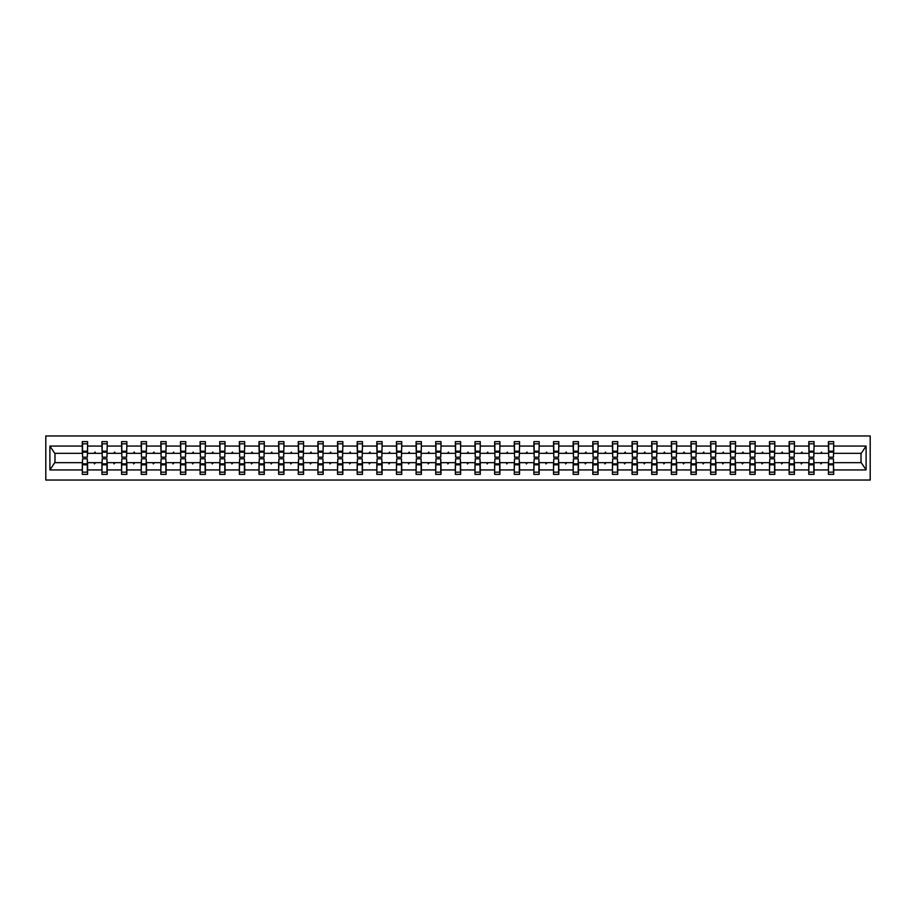 <?xml version="1.0" encoding="UTF-8"?>
<svg xmlns="http://www.w3.org/2000/svg" width="916" height="916" viewBox="0 0 916 916"><rect width="100%" height="100%" fill="white"/><g stroke="black" fill="none" stroke-linecap="round" stroke-linejoin="round"><path stroke-width="1.37" d="M45.8 480.03L870.2 480.03L870.2 435.97L45.8 435.97L45.8 480.03M828.671 460.771L828.419 462.66L814.061 462.66L813.809 460.771M833.446 455.229L833.697 453.34L861.269 453.34L866.101 446.069L866.101 469.931L833.697 469.931L833.697 474.362L828.419 474.362L828.419 462.66M833.697 453.34L833.697 441.638L828.419 441.638L828.419 446.069L814.061 446.069L813.809 455.229M828.671 455.229L828.419 446.069M809.034 460.771L808.782 462.66L794.435 462.66L794.183 460.771M828.419 469.931L814.061 469.931L814.061 474.362L808.782 474.362L808.782 462.66M814.061 446.069L814.061 441.638L808.782 441.638L808.782 446.069L794.435 446.069L794.183 455.229M809.034 455.229L808.782 446.069M789.397 460.771L789.145 462.66L774.799 462.66L774.547 460.771M808.782 469.931L794.435 469.931L794.435 474.362L789.145 474.362L789.145 462.66M794.435 446.069L794.435 441.638L789.145 441.638L789.145 446.069L774.799 446.069L774.547 455.229M789.397 455.229L789.145 446.069M769.761 460.771L769.509 462.66L755.162 462.66L754.91 460.771M789.145 469.931L774.799 469.931L774.799 474.362L769.509 474.362L769.509 462.66M774.799 446.069L774.799 441.638L769.509 441.638L769.509 446.069L755.162 446.069L754.91 455.229M769.761 455.229L769.509 446.069M750.124 460.771L749.872 462.66L735.525 462.66L735.273 460.771M769.509 469.931L755.162 469.931L755.162 474.362L749.872 474.362L749.872 462.66M755.162 446.069L755.162 441.638L749.872 441.638L749.872 446.069L735.525 446.069L735.273 455.229M750.124 455.229L749.872 446.069M730.487 460.771L730.235 462.66L715.888 462.66L715.636 460.771M749.872 469.931L735.525 469.931L735.525 474.362L730.235 474.362L730.235 462.66M735.525 446.069L735.525 441.638L730.235 441.638L730.235 446.069L715.888 446.069L715.636 455.229M730.487 455.229L730.235 446.069M710.862 460.771L710.61 462.66L696.263 462.66L696.011 460.771M730.235 469.931L715.888 469.931L715.888 474.362L710.61 474.362L710.61 462.66M715.888 446.069L715.888 441.638L710.61 441.638L710.61 446.069L696.263 446.069L696.011 455.229M710.862 455.229L710.61 446.069M691.225 460.771L690.973 462.66L676.626 462.66L676.374 460.771M710.61 469.931L696.263 469.931L696.263 474.362L690.973 474.362L690.973 462.66M696.263 446.069L696.263 441.638L690.973 441.638L690.973 446.069L676.626 446.069L676.374 455.229M691.225 455.229L690.973 446.069M671.588 460.771L671.336 462.66L656.99 462.66L656.738 460.771M690.973 469.931L676.626 469.931L676.626 474.362L671.336 474.362L671.336 462.66M676.626 446.069L676.626 441.638L671.336 441.638L671.336 446.069L656.99 446.069L656.738 455.229M671.588 455.229L671.336 446.069M651.952 460.771L651.7 462.66L637.353 462.66L637.101 460.771M671.336 469.931L656.99 469.931L656.99 474.362L651.7 474.362L651.7 462.66M656.99 446.069L656.99 441.638L651.7 441.638L651.7 446.069L637.353 446.069L637.101 455.229M651.952 455.229L651.7 446.069M632.315 460.771L632.063 462.66L617.716 462.66L617.464 460.771M651.7 469.931L637.353 469.931L637.353 474.362L632.063 474.362L632.063 462.66M637.353 446.069L637.353 441.638L632.063 441.638L632.063 446.069L617.716 446.069L617.464 455.229M632.315 455.229L632.063 446.069M612.69 460.771L612.438 462.66L598.091 462.66L597.839 460.771M632.063 469.931L617.716 469.931L617.716 474.362L612.438 474.362L612.438 462.66M617.716 446.069L617.716 441.638L612.438 441.638L612.438 446.069L598.091 446.069L597.839 455.229M612.69 455.229L612.438 446.069M593.053 460.771L592.801 462.66L578.454 462.66L578.202 460.771M612.438 469.931L598.091 469.931L598.091 474.362L592.801 474.362L592.801 462.66M598.091 446.069L598.091 441.638L592.801 441.638L592.801 446.069L578.454 446.069L578.202 455.229M593.053 455.229L592.801 446.069M573.416 460.771L573.164 462.66L558.817 462.66L558.565 460.771M592.801 469.931L578.454 469.931L578.454 474.362L573.164 474.362L573.164 462.66M578.454 446.069L578.454 441.638L573.164 441.638L573.164 446.069L558.817 446.069L558.565 455.229M573.416 455.229L573.164 446.069M553.779 460.771L553.527 462.66L539.18 462.66L538.929 460.771M573.164 469.931L558.817 469.931L558.817 474.362L553.527 474.362L553.527 462.66M558.817 446.069L558.817 441.638L553.527 441.638L553.527 446.069L539.18 446.069L538.929 455.229M553.779 455.229L553.527 446.069M534.143 460.771L533.891 462.66L519.544 462.66L519.292 460.771M553.527 469.931L539.18 469.931L539.18 474.362L533.891 474.362L533.891 462.66M539.18 446.069L539.18 441.638L533.891 441.638L533.891 446.069L519.544 446.069L519.292 455.229M534.143 455.229L533.891 446.069M514.517 460.771L514.265 462.66L499.907 462.66L499.655 460.771M533.891 469.931L519.544 469.931L519.544 474.362L514.265 474.362L514.265 462.66M519.544 446.069L519.544 441.638L514.265 441.638L514.265 446.069L499.907 446.069L499.655 455.229M514.517 455.229L514.265 446.069M494.88 460.771L494.629 462.66L480.282 462.66L480.03 460.771M514.265 469.931L499.907 469.931L499.907 474.362L494.629 474.362L494.629 462.66M499.907 446.069L499.907 441.638L494.629 441.638L494.629 446.069L480.282 446.069L480.03 455.229M494.88 455.229L494.629 446.069M475.244 460.771L474.992 462.66L460.645 462.66L460.393 460.771M494.629 469.931L480.282 469.931L480.282 474.362L474.992 474.362L474.992 462.66M480.282 446.069L480.282 441.638L474.992 441.638L474.992 446.069L460.645 446.069L460.393 455.229M475.244 455.229L474.992 446.069M455.607 460.771L455.355 462.66L441.008 462.66L440.756 460.771M474.992 469.931L460.645 469.931L460.645 474.362L455.355 474.362L455.355 462.66M460.645 446.069L460.645 441.638L455.355 441.638L455.355 446.069L441.008 446.069L440.756 455.229M455.607 455.229L455.355 446.069M435.97 460.771L435.718 462.66L421.371 462.66L421.12 460.771M455.355 469.931L441.008 469.931L441.008 474.362L435.718 474.362L435.718 462.66M441.008 446.069L441.008 441.638L435.718 441.638L435.718 446.069L421.371 446.069L421.12 455.229M435.97 455.229L435.718 446.069M416.345 460.771L416.093 462.66L401.735 462.66L401.483 460.771M435.718 469.931L421.371 469.931L421.371 474.362L416.093 474.362L416.093 462.66M421.371 446.069L421.371 441.638L416.093 441.638L416.093 446.069L401.735 446.069L401.483 455.229M416.345 455.229L416.093 446.069M396.708 460.771L396.456 462.66L382.109 462.66L381.858 460.771M416.093 469.931L401.735 469.931L401.735 474.362L396.456 474.362L396.456 462.66M401.735 446.069L401.735 441.638L396.456 441.638L396.456 446.069L382.109 446.069L381.858 455.229M396.708 455.229L396.456 446.069M377.071 460.771L376.82 462.66L362.473 462.66L362.221 460.771M396.456 469.931L382.109 469.931L382.109 474.362L376.82 474.362L376.82 462.66M382.109 446.069L382.109 441.638L376.82 441.638L376.82 446.069L362.473 446.069L362.221 455.229M377.071 455.229L376.82 446.069M357.435 460.771L357.183 462.66L342.836 462.66L342.584 460.771M376.82 469.931L362.473 469.931L362.473 474.362L357.183 474.362L357.183 462.66M362.473 446.069L362.473 441.638L357.183 441.638L357.183 446.069L342.836 446.069L342.584 455.229M357.435 455.229L357.183 446.069M337.798 460.771L337.546 462.66L323.199 462.66L322.947 460.771M357.183 469.931L342.836 469.931L342.836 474.362L337.546 474.362L337.546 462.66M342.836 446.069L342.836 441.638L337.546 441.638L337.546 446.069L323.199 446.069L322.947 455.229M337.798 455.229L337.546 446.069M318.161 460.771L317.909 462.66L303.562 462.66L303.31 460.771M337.546 469.931L323.199 469.931L323.199 474.362L317.909 474.362L317.909 462.66M323.199 446.069L323.199 441.638L317.909 441.638L317.909 446.069L303.562 446.069L303.31 455.229M318.161 455.229L317.909 446.069M298.536 460.771L298.284 462.66L283.937 462.66L283.685 460.771M317.909 469.931L303.562 469.931L303.562 474.362L298.284 474.362L298.284 462.66M303.562 446.069L303.562 441.638L298.284 441.638L298.284 446.069L283.937 446.069L283.685 455.229M298.536 455.229L298.284 446.069M278.899 460.771L278.647 462.66L264.3 462.66L264.048 460.771M298.284 469.931L283.937 469.931L283.937 474.362L278.647 474.362L278.647 462.66M283.937 446.069L283.937 441.638L278.647 441.638L278.647 446.069L264.3 446.069L264.048 455.229M278.899 455.229L278.647 446.069M259.262 460.771L259.01 462.66L244.664 462.66L244.412 460.771M278.647 469.931L264.3 469.931L264.3 474.362L259.01 474.362L259.01 462.66M264.3 446.069L264.3 441.638L259.01 441.638L259.01 446.069L244.664 446.069L244.412 455.229M259.262 455.229L259.01 446.069M239.626 460.771L239.374 462.66L225.027 462.66L224.775 460.771M259.01 469.931L244.664 469.931L244.664 474.362L239.374 474.362L239.374 462.66M244.664 446.069L244.664 441.638L239.374 441.638L239.374 446.069L225.027 446.069L224.775 455.229M239.626 455.229L239.374 446.069M219.989 460.771L219.737 462.66L205.39 462.66L205.138 460.771M239.374 469.931L225.027 469.931L225.027 474.362L219.737 474.362L219.737 462.66M225.027 446.069L225.027 441.638L219.737 441.638L219.737 446.069L205.39 446.069L205.138 455.229M219.989 455.229L219.737 446.069M200.364 460.771L200.112 462.66L185.765 462.66L185.513 460.771M219.737 469.931L205.39 469.931L205.39 474.362L200.112 474.362L200.112 462.66M205.39 446.069L205.39 441.638L200.112 441.638L200.112 446.069L185.765 446.069L185.513 455.229M200.364 455.229L200.112 446.069M180.727 460.771L180.475 462.66L166.128 462.66L165.876 460.771M200.112 469.931L185.765 469.931L185.765 474.362L180.475 474.362L180.475 462.66M185.765 446.069L185.765 441.638L180.475 441.638L180.475 446.069L166.128 446.069L165.876 455.229M180.727 455.229L180.475 446.069M161.09 460.771L160.838 462.66L146.491 462.66L146.239 460.771M180.475 469.931L166.128 469.931L166.128 474.362L160.838 474.362L160.838 462.66M166.128 446.069L166.128 441.638L160.838 441.638L160.838 446.069L146.491 446.069L146.239 455.229M161.09 455.229L160.838 446.069M141.453 460.771L141.201 462.66L126.855 462.66L126.603 460.771M160.838 469.931L146.491 469.931L146.491 474.362L141.201 474.362L141.201 462.66M146.491 446.069L146.491 441.638L141.201 441.638L141.201 446.069L126.855 446.069L126.603 455.229M141.453 455.229L141.201 446.069M121.817 460.771L121.565 462.66L107.218 462.66L106.966 460.771M141.201 469.931L126.855 469.931L126.855 474.362L121.565 474.362L121.565 462.66M126.855 446.069L126.855 441.638L121.565 441.638L121.565 446.069L107.218 446.069L106.966 455.229M121.817 455.229L121.565 446.069M102.191 460.771L101.939 462.66L87.581 462.66L87.581 474.362L82.303 474.362L82.303 462.66L54.731 462.66L49.899 469.931L49.899 446.069L54.731 453.34L82.303 453.34L82.303 446.069L49.899 446.069M121.565 469.931L107.218 469.931L107.218 474.362L101.939 474.362L101.939 462.66M107.218 446.069L107.218 441.638L101.939 441.638L101.939 446.069L87.581 446.069L87.581 441.638L82.303 441.638L82.303 446.069M102.191 455.229L101.939 446.069M82.554 460.771L82.303 462.66M82.303 453.34L82.554 455.229M833.446 460.771L833.697 469.931M814.061 469.931L814.061 462.66M794.435 469.931L794.435 462.66M774.799 469.931L774.799 462.66M755.162 469.931L755.162 462.66M735.525 469.931L735.525 462.66M715.888 469.931L715.888 462.66M696.263 469.931L696.263 462.66M676.626 469.931L676.626 462.66M656.99 469.931L656.99 462.66M637.353 469.931L637.353 462.66M617.716 469.931L617.716 462.66M598.091 469.931L598.091 462.66M578.454 469.931L578.454 462.66M558.817 469.931L558.817 462.66M539.18 469.931L539.18 462.66M519.544 469.931L519.544 462.66M499.907 469.931L499.907 462.66M480.282 469.931L480.282 462.66M460.645 469.931L460.645 462.66M441.008 469.931L441.008 462.66M421.371 469.931L421.371 462.66M401.735 469.931L401.735 462.66M382.109 469.931L382.109 462.66M362.473 469.931L362.473 462.66M342.836 469.931L342.836 462.66M323.199 469.931L323.199 462.66M303.562 469.931L303.562 462.66M283.937 469.931L283.937 462.66M264.3 469.931L264.3 462.66M244.664 469.931L244.664 462.66M225.027 469.931L225.027 462.66M205.39 469.931L205.39 462.66M185.765 469.931L185.765 462.66M166.128 469.931L166.128 462.66M146.491 469.931L146.491 462.66M126.855 469.931L126.855 462.66M107.218 469.931L107.218 462.66M866.101 446.069L833.697 446.069M101.939 469.931L87.581 469.931M82.303 469.931L49.899 469.931M820.461 453.34L822.007 453.34L821.549 452.08L820.461 453.34L814.061 453.34M828.419 453.34L822.007 453.34M820.461 462.66L820.919 463.92L822.007 462.66M800.836 453.34L802.382 453.34L801.924 452.08L800.836 453.34L794.435 453.34M808.782 453.34L802.382 453.34M800.836 462.66L801.294 463.92L802.382 462.66M781.199 453.34L782.745 453.34L782.287 452.08L781.199 453.34L774.799 453.34M789.145 453.34L782.745 453.34M781.199 462.66L781.657 463.92L782.745 462.66M761.562 453.34L763.108 453.34L762.65 452.08L761.562 453.34L755.162 453.34M769.509 453.34L763.108 453.34M761.562 462.66L762.02 463.92L763.108 462.66M741.926 453.34L743.471 453.34L743.013 452.08L741.926 453.34L735.525 453.34M749.872 453.34L743.471 453.34M741.926 462.66L742.384 463.92L743.471 462.66M722.289 453.34L723.835 453.34L723.377 452.08L722.289 453.34L715.888 453.34M730.235 453.34L723.835 453.34M722.289 462.66L722.747 463.92L723.835 462.66M702.664 453.34L704.209 453.34L703.751 452.08L702.664 453.34L696.263 453.34M710.61 453.34L704.209 453.34M702.664 462.66L703.122 463.92L704.209 462.66M683.027 453.34L684.573 453.34L684.115 452.08L683.027 453.34L676.626 453.34M690.973 453.34L684.573 453.34M683.027 462.66L683.485 463.92L684.573 462.66M663.39 453.34L664.936 453.34L664.478 452.08L663.39 453.34L656.99 453.34M671.336 453.34L664.936 453.34M663.39 462.66L663.848 463.92L664.936 462.66M643.753 453.34L645.299 453.34L644.841 452.08L643.753 453.34L637.353 453.34M651.7 453.34L645.299 453.34M643.753 462.66L644.211 463.92L645.299 462.66M624.117 453.34L625.662 453.34L625.204 452.08L624.117 453.34L617.716 453.34M632.063 453.34L625.662 453.34M624.117 462.66L624.575 463.92L625.662 462.66M604.491 453.34L606.037 453.34L605.579 452.08L604.491 453.34L598.091 453.34M612.438 453.34L606.037 453.34M604.491 462.66L604.949 463.92L606.037 462.66M584.855 453.34L586.4 453.34L585.942 452.08L584.855 453.34L578.454 453.34M592.801 453.34L586.4 453.34M584.855 462.66L585.313 463.92L586.4 462.66M565.218 453.34L566.764 453.34L566.306 452.08L565.218 453.34L558.817 453.34M573.164 453.34L566.764 453.34M565.218 462.66L565.676 463.92L566.764 462.66M545.581 453.34L547.127 453.34L546.669 452.08L545.581 453.34L539.18 453.34M553.527 453.34L547.127 453.34M545.581 462.66L546.039 463.92L547.127 462.66M525.944 453.34L527.49 453.34L527.032 452.08L525.944 453.34L519.544 453.34M533.891 453.34L527.49 453.34M525.944 462.66L526.402 463.92L527.49 462.66M506.319 453.34L507.865 453.34L507.407 452.08L506.319 453.34L499.907 453.34M514.265 453.34L507.865 453.34M506.319 462.66L506.777 463.92L507.865 462.66M486.682 453.34L488.228 453.34L487.77 452.08L486.682 453.34L480.282 453.34M494.629 453.34L488.228 453.34M486.682 462.66L487.14 463.92L488.228 462.66M467.046 453.34L468.591 453.34L468.133 452.08L467.046 453.34L460.645 453.34M474.992 453.34L468.591 453.34M467.046 462.66L467.504 463.92L468.591 462.66M447.409 453.34L448.955 453.34L448.496 452.08L447.409 453.34L441.008 453.34M455.355 453.34L448.955 453.34M447.409 462.66L447.867 463.92L448.955 462.66M427.772 453.34L429.318 453.34L428.86 452.08L427.772 453.34L421.371 453.34M435.718 453.34L429.318 453.34M427.772 462.66L428.23 463.92L429.318 462.66M408.135 453.34L409.681 453.34L409.223 452.08L408.135 453.34L401.735 453.34M416.093 453.34L409.681 453.34M408.135 462.66L408.593 463.92L409.681 462.66M388.51 453.34L390.056 453.34L389.598 452.08L388.51 453.34L382.109 453.34M396.456 453.34L390.056 453.34M388.51 462.66L388.968 463.92L390.056 462.66M368.873 453.34L370.419 453.34L369.961 452.08L368.873 453.34L362.473 453.34M376.82 453.34L370.419 453.34M368.873 462.66L369.331 463.92L370.419 462.66M349.236 453.34L350.782 453.34L350.324 452.08L349.236 453.34L342.836 453.34M357.183 453.34L350.782 453.34M349.236 462.66L349.694 463.92L350.782 462.66M329.6 453.34L331.145 453.34L330.687 452.08L329.6 453.34L323.199 453.34M337.546 453.34L331.145 453.34M329.6 462.66L330.058 463.92L331.145 462.66M309.963 453.34L311.509 453.34L311.051 452.08L309.963 453.34L303.562 453.34M317.909 453.34L311.509 453.34M309.963 462.66L310.421 463.92L311.509 462.66M290.338 453.34L291.883 453.34L291.425 452.08L290.338 453.34L283.937 453.34M298.284 453.34L291.883 453.34M290.338 462.66L290.796 463.92L291.883 462.66M270.701 453.34L272.247 453.34L271.789 452.08L270.701 453.34L264.3 453.34M278.647 453.34L272.247 453.34M270.701 462.66L271.159 463.92L272.247 462.66M251.064 453.34L252.61 453.34L252.152 452.08L251.064 453.34L244.664 453.34M259.01 453.34L252.61 453.34M251.064 462.66L251.522 463.92L252.61 462.66M231.427 453.34L232.973 453.34L232.515 452.08L231.427 453.34L225.027 453.34M239.374 453.34L232.973 453.34M231.427 462.66L231.885 463.92L232.973 462.66M211.791 453.34L213.336 453.34L212.878 452.08L211.791 453.34L205.39 453.34M219.737 453.34L213.336 453.34M211.791 462.66L212.249 463.92L213.336 462.66M192.165 453.34L193.711 453.34L193.253 452.08L192.165 453.34L185.765 453.34M200.112 453.34L193.711 453.34M192.165 462.66L192.623 463.92L193.711 462.66M172.529 453.34L174.074 453.34L173.616 452.08L172.529 453.34L166.128 453.34M180.475 453.34L174.074 453.34M172.529 462.66L172.987 463.92L174.074 462.66M152.892 453.34L154.438 453.34L153.98 452.08L152.892 453.34L146.491 453.34M160.838 453.34L154.438 453.34M152.892 462.66L153.35 463.92L154.438 462.66M133.255 453.34L134.801 453.34L134.343 452.08L133.255 453.34L126.855 453.34M141.201 453.34L134.801 453.34M133.255 462.66L133.713 463.92L134.801 462.66M113.618 453.34L115.164 453.34L114.706 452.08L113.618 453.34L107.218 453.34M121.565 453.34L115.164 453.34M113.618 462.66L114.076 463.92L115.164 462.66M93.993 453.34L95.539 453.34L95.081 452.08L93.993 453.34L87.581 453.34L87.581 446.069M101.939 453.34L95.539 453.34M93.993 462.66L94.451 463.92L95.539 462.66M87.329 460.771L87.581 462.66M87.581 453.34L87.329 455.229M866.101 469.931L861.269 462.66L833.697 462.66M54.983 453.34L54.983 462.66M861.017 462.66L861.017 453.34M82.554 452.149L82.554 443.836L87.581 443.836L87.329 457.187L82.554 457.187L82.554 452.149L87.329 452.149M87.329 463.851L87.329 472.164L82.303 472.164L82.554 458.813L87.329 458.813L87.329 463.851L82.554 463.851M102.191 452.149L102.191 443.836L107.218 443.836L106.966 457.187L102.191 457.187L102.191 452.149L106.966 452.149M106.966 463.851L106.966 472.164L101.939 472.164L102.191 458.813L106.966 458.813L106.966 463.851L102.191 463.851M121.817 452.149L121.817 443.836L126.855 443.836L126.603 457.187L121.817 457.187L121.817 452.149L126.603 452.149M126.603 463.851L126.603 472.164L121.565 472.164L121.817 458.813L126.603 458.813L126.603 463.851L121.817 463.851M141.453 452.149L141.453 443.836L146.491 443.836L146.239 457.187L141.453 457.187L141.453 452.149L146.239 452.149M146.239 463.851L146.239 472.164L141.201 472.164L141.453 458.813L146.239 458.813L146.239 463.851L141.453 463.851M161.09 452.149L161.09 443.836L166.128 443.836L165.876 457.187L161.09 457.187L161.09 452.149L165.876 452.149M165.876 463.851L165.876 472.164L160.838 472.164L161.09 458.813L165.876 458.813L165.876 463.851L161.09 463.851M180.727 452.149L180.727 443.836L185.765 443.836L185.513 457.187L180.727 457.187L180.727 452.149L185.513 452.149M185.513 463.851L185.513 472.164L180.475 472.164L180.727 458.813L185.513 458.813L185.513 463.851L180.727 463.851M200.364 452.149L200.364 443.836L205.39 443.836L205.138 457.187L200.364 457.187L200.364 452.149L205.138 452.149M205.138 463.851L205.138 472.164L200.112 472.164L200.364 458.813L205.138 458.813L205.138 463.851L200.364 463.851M219.989 452.149L219.989 443.836L225.027 443.836L224.775 457.187L219.989 457.187L219.989 452.149L224.775 452.149M224.775 463.851L224.775 472.164L219.737 472.164L219.989 458.813L224.775 458.813L224.775 463.851L219.989 463.851M239.626 452.149L239.626 443.836L244.664 443.836L244.412 457.187L239.626 457.187L239.626 452.149L244.412 452.149M244.412 463.851L244.412 472.164L239.374 472.164L239.626 458.813L244.412 458.813L244.412 463.851L239.626 463.851M259.262 452.149L259.262 443.836L264.3 443.836L264.048 457.187L259.262 457.187L259.262 452.149L264.048 452.149M264.048 463.851L264.048 472.164L259.01 472.164L259.262 458.813L264.048 458.813L264.048 463.851L259.262 463.851M278.899 452.149L278.899 443.836L283.937 443.836L283.685 457.187L278.899 457.187L278.899 452.149L283.685 452.149M283.685 463.851L283.685 472.164L278.647 472.164L278.899 458.813L283.685 458.813L283.685 463.851L278.899 463.851M298.536 452.149L298.536 443.836L303.562 443.836L303.31 457.187L298.536 457.187L298.536 452.149L303.31 452.149M303.31 463.851L303.31 472.164L298.284 472.164L298.536 458.813L303.31 458.813L303.31 463.851L298.536 463.851M318.161 452.149L318.161 443.836L323.199 443.836L322.947 457.187L318.161 457.187L318.161 452.149L322.947 452.149M322.947 463.851L322.947 472.164L317.909 472.164L318.161 458.813L322.947 458.813L322.947 463.851L318.161 463.851M337.798 452.149L337.798 443.836L342.836 443.836L342.584 457.187L337.798 457.187L337.798 452.149L342.584 452.149M342.584 463.851L342.584 472.164L337.546 472.164L337.798 458.813L342.584 458.813L342.584 463.851L337.798 463.851M357.435 452.149L357.435 443.836L362.473 443.836L362.221 457.187L357.435 457.187L357.435 452.149L362.221 452.149M362.221 463.851L362.221 472.164L357.183 472.164L357.435 458.813L362.221 458.813L362.221 463.851L357.435 463.851M377.071 452.149L377.071 443.836L382.109 443.836L381.858 457.187L377.071 457.187L377.071 452.149L381.858 452.149M381.858 463.851L381.858 472.164L376.82 472.164L377.071 458.813L381.858 458.813L381.858 463.851L377.071 463.851M396.708 452.149L396.708 443.836L401.735 443.836L401.483 457.187L396.708 457.187L396.708 452.149L401.483 452.149M401.483 463.851L401.483 472.164L396.456 472.164L396.708 458.813L401.483 458.813L401.483 463.851L396.708 463.851M416.345 452.149L416.345 443.836L421.371 443.836L421.12 457.187L416.345 457.187L416.345 452.149L421.12 452.149M421.12 463.851L421.12 472.164L416.093 472.164L416.345 458.813L421.12 458.813L421.12 463.851L416.345 463.851M435.97 452.149L435.97 443.836L441.008 443.836L440.756 457.187L435.97 457.187L435.97 452.149L440.756 452.149M440.756 463.851L440.756 472.164L435.718 472.164L435.97 458.813L440.756 458.813L440.756 463.851L435.97 463.851M455.607 452.149L455.607 443.836L460.645 443.836L460.393 457.187L455.607 457.187L455.607 452.149L460.393 452.149M460.393 463.851L460.393 472.164L455.355 472.164L455.607 458.813L460.393 458.813L460.393 463.851L455.607 463.851M475.244 452.149L475.244 443.836L480.282 443.836L480.03 457.187L475.244 457.187L475.244 452.149L480.03 452.149M480.03 463.851L480.03 472.164L474.992 472.164L475.244 458.813L480.03 458.813L480.03 463.851L475.244 463.851M494.88 452.149L494.88 443.836L499.907 443.836L499.655 457.187L494.88 457.187L494.88 452.149L499.655 452.149M499.655 463.851L499.655 472.164L494.629 472.164L494.88 458.813L499.655 458.813L499.655 463.851L494.88 463.851M514.517 452.149L514.517 443.836L519.544 443.836L519.292 457.187L514.517 457.187L514.517 452.149L519.292 452.149M519.292 463.851L519.292 472.164L514.265 472.164L514.517 458.813L519.292 458.813L519.292 463.851L514.517 463.851M534.143 452.149L534.143 443.836L539.18 443.836L538.929 457.187L534.143 457.187L534.143 452.149L538.929 452.149M538.929 463.851L538.929 472.164L533.891 472.164L534.143 458.813L538.929 458.813L538.929 463.851L534.143 463.851M553.779 452.149L553.779 443.836L558.817 443.836L558.565 457.187L553.779 457.187L553.779 452.149L558.565 452.149M558.565 463.851L558.565 472.164L553.527 472.164L553.779 458.813L558.565 458.813L558.565 463.851L553.779 463.851M573.416 452.149L573.416 443.836L578.454 443.836L578.202 457.187L573.416 457.187L573.416 452.149L578.202 452.149M578.202 463.851L578.202 472.164L573.164 472.164L573.416 458.813L578.202 458.813L578.202 463.851L573.416 463.851M593.053 452.149L593.053 443.836L598.091 443.836L597.839 457.187L593.053 457.187L593.053 452.149L597.839 452.149M597.839 463.851L597.839 472.164L592.801 472.164L593.053 458.813L597.839 458.813L597.839 463.851L593.053 463.851M612.69 452.149L612.69 443.836L617.716 443.836L617.464 457.187L612.69 457.187L612.69 452.149L617.464 452.149M617.464 463.851L617.464 472.164L612.438 472.164L612.69 458.813L617.464 458.813L617.464 463.851L612.69 463.851M632.315 452.149L632.315 443.836L637.353 443.836L637.101 457.187L632.315 457.187L632.315 452.149L637.101 452.149M637.101 463.851L637.101 472.164L632.063 472.164L632.315 458.813L637.101 458.813L637.101 463.851L632.315 463.851M651.952 452.149L651.952 443.836L656.99 443.836L656.738 457.187L651.952 457.187L651.952 452.149L656.738 452.149M656.738 463.851L656.738 472.164L651.7 472.164L651.952 458.813L656.738 458.813L656.738 463.851L651.952 463.851M671.588 452.149L671.588 443.836L676.626 443.836L676.374 457.187L671.588 457.187L671.588 452.149L676.374 452.149M676.374 463.851L676.374 472.164L671.336 472.164L671.588 458.813L676.374 458.813L676.374 463.851L671.588 463.851M691.225 452.149L691.225 443.836L696.263 443.836L696.011 457.187L691.225 457.187L691.225 452.149L696.011 452.149M696.011 463.851L696.011 472.164L690.973 472.164L691.225 458.813L696.011 458.813L696.011 463.851L691.225 463.851M710.862 452.149L710.862 443.836L715.888 443.836L715.636 457.187L710.862 457.187L710.862 452.149L715.636 452.149M715.636 463.851L715.636 472.164L710.61 472.164L710.862 458.813L715.636 458.813L715.636 463.851L710.862 463.851M730.487 452.149L730.487 443.836L735.525 443.836L735.273 457.187L730.487 457.187L730.487 452.149L735.273 452.149M735.273 463.851L735.273 472.164L730.235 472.164L730.487 458.813L735.273 458.813L735.273 463.851L730.487 463.851M750.124 452.149L750.124 443.836L755.162 443.836L754.91 457.187L750.124 457.187L750.124 452.149L754.91 452.149M754.91 463.851L754.91 472.164L749.872 472.164L750.124 458.813L754.91 458.813L754.91 463.851L750.124 463.851M769.761 452.149L769.761 443.836L774.799 443.836L774.547 457.187L769.761 457.187L769.761 452.149L774.547 452.149M774.547 463.851L774.547 472.164L769.509 472.164L769.761 458.813L774.547 458.813L774.547 463.851L769.761 463.851M789.397 452.149L789.397 443.836L794.435 443.836L794.183 457.187L789.397 457.187L789.397 452.149L794.183 452.149M794.183 463.851L794.183 472.164L789.145 472.164L789.397 458.813L794.183 458.813L794.183 463.851L789.397 463.851M809.034 452.149L809.034 443.836L814.061 443.836L813.809 457.187L809.034 457.187L809.034 452.149L813.809 452.149M813.809 463.851L813.809 472.164L808.782 472.164L809.034 458.813L813.809 458.813L813.809 463.851L809.034 463.851M828.671 452.149L828.671 443.836L833.697 443.836L833.446 457.187L828.671 457.187L828.671 452.149L833.446 452.149M833.446 463.851L833.446 472.164L828.419 472.164L828.671 458.813L833.446 458.813L833.446 463.851L828.671 463.851M87.329 464.607L82.554 464.607M82.554 451.393L87.329 451.393M102.191 451.393L106.966 451.393M121.817 451.393L126.603 451.393M141.453 451.393L146.239 451.393M161.09 451.393L165.876 451.393M106.966 464.607L102.191 464.607M126.603 464.607L121.817 464.607M146.239 464.607L141.453 464.607M165.876 464.607L161.09 464.607M180.727 451.393L185.513 451.393M185.513 464.607L180.727 464.607M200.364 451.393L205.138 451.393M205.138 464.607L200.364 464.607M219.989 451.393L224.775 451.393M224.775 464.607L219.989 464.607M239.626 451.393L244.412 451.393M244.412 464.607L239.626 464.607M259.262 451.393L264.048 451.393M264.048 464.607L259.262 464.607M278.899 451.393L283.685 451.393M283.685 464.607L278.899 464.607M298.536 451.393L303.31 451.393M303.31 464.607L298.536 464.607M318.161 451.393L322.947 451.393M322.947 464.607L318.161 464.607M337.798 451.393L342.584 451.393M342.584 464.607L337.798 464.607M357.435 451.393L362.221 451.393M362.221 464.607L357.435 464.607M377.071 451.393L381.858 451.393M381.858 464.607L377.071 464.607M396.708 451.393L401.483 451.393M401.483 464.607L396.708 464.607M416.345 451.393L421.12 451.393M421.12 464.607L416.345 464.607M435.97 451.393L440.756 451.393M440.756 464.607L435.97 464.607M455.607 451.393L460.393 451.393M460.393 464.607L455.607 464.607M475.244 451.393L480.03 451.393M480.03 464.607L475.244 464.607M494.88 451.393L499.655 451.393M499.655 464.607L494.88 464.607M514.517 451.393L519.292 451.393M519.292 464.607L514.517 464.607M534.143 451.393L538.929 451.393M538.929 464.607L534.143 464.607M553.779 451.393L558.565 451.393M558.565 464.607L553.779 464.607M573.416 451.393L578.202 451.393M578.202 464.607L573.416 464.607M593.053 451.393L597.839 451.393M597.839 464.607L593.053 464.607M612.69 451.393L617.464 451.393M617.464 464.607L612.69 464.607M632.315 451.393L637.101 451.393M637.101 464.607L632.315 464.607M651.952 451.393L656.738 451.393M656.738 464.607L651.952 464.607M671.588 451.393L676.374 451.393M676.374 464.607L671.588 464.607M691.225 451.393L696.011 451.393M696.011 464.607L691.225 464.607M710.862 451.393L715.636 451.393M715.636 464.607L710.862 464.607M730.487 451.393L735.273 451.393M735.273 464.607L730.487 464.607M750.124 451.393L754.91 451.393M754.91 464.607L750.124 464.607M769.761 451.393L774.547 451.393M774.547 464.607L769.761 464.607M789.397 451.393L794.183 451.393M794.183 464.607L789.397 464.607M809.034 451.393L813.809 451.393M813.809 464.607L809.034 464.607M828.671 451.393L833.446 451.393M833.446 464.607L828.671 464.607M87.329 464.801L82.554 464.801M82.554 451.199L87.329 451.199M102.191 451.199L106.966 451.199M121.817 451.199L126.603 451.199M141.453 451.199L146.239 451.199M161.09 451.199L165.876 451.199M106.966 464.801L102.191 464.801M126.603 464.801L121.817 464.801M146.239 464.801L141.453 464.801M165.876 464.801L161.09 464.801M180.727 451.199L185.513 451.199M185.513 464.801L180.727 464.801M200.364 451.199L205.138 451.199M205.138 464.801L200.364 464.801M219.989 451.199L224.775 451.199M224.775 464.801L219.989 464.801M239.626 451.199L244.412 451.199M244.412 464.801L239.626 464.801M259.262 451.199L264.048 451.199M264.048 464.801L259.262 464.801M278.899 451.199L283.685 451.199M283.685 464.801L278.899 464.801M298.536 451.199L303.31 451.199M303.31 464.801L298.536 464.801M318.161 451.199L322.947 451.199M322.947 464.801L318.161 464.801M337.798 451.199L342.584 451.199M342.584 464.801L337.798 464.801M357.435 451.199L362.221 451.199M362.221 464.801L357.435 464.801M377.071 451.199L381.858 451.199M381.858 464.801L377.071 464.801M396.708 451.199L401.483 451.199M401.483 464.801L396.708 464.801M416.345 451.199L421.12 451.199M421.12 464.801L416.345 464.801M435.97 451.199L440.756 451.199M440.756 464.801L435.97 464.801M455.607 451.199L460.393 451.199M460.393 464.801L455.607 464.801M475.244 451.199L480.03 451.199M480.03 464.801L475.244 464.801M494.88 451.199L499.655 451.199M499.655 464.801L494.88 464.801M514.517 451.199L519.292 451.199M519.292 464.801L514.517 464.801M534.143 451.199L538.929 451.199M538.929 464.801L534.143 464.801M553.779 451.199L558.565 451.199M558.565 464.801L553.779 464.801M573.416 451.199L578.202 451.199M578.202 464.801L573.416 464.801M593.053 451.199L597.839 451.199M597.839 464.801L593.053 464.801M612.69 451.199L617.464 451.199M617.464 464.801L612.69 464.801M632.315 451.199L637.101 451.199M637.101 464.801L632.315 464.801M651.952 451.199L656.738 451.199M656.738 464.801L651.952 464.801M671.588 451.199L676.374 451.199M676.374 464.801L671.588 464.801M691.225 451.199L696.011 451.199M696.011 464.801L691.225 464.801M710.862 451.199L715.636 451.199M715.636 464.801L710.862 464.801M730.487 451.199L735.273 451.199M735.273 464.801L730.487 464.801M750.124 451.199L754.91 451.199M754.91 464.801L750.124 464.801M769.761 451.199L774.547 451.199M774.547 464.801L769.761 464.801M789.397 451.199L794.183 451.199M794.183 464.801L789.397 464.801M809.034 451.199L813.809 451.199M813.809 464.801L809.034 464.801M828.671 451.199L833.446 451.199M833.446 464.801L828.671 464.801"/></g></svg>
